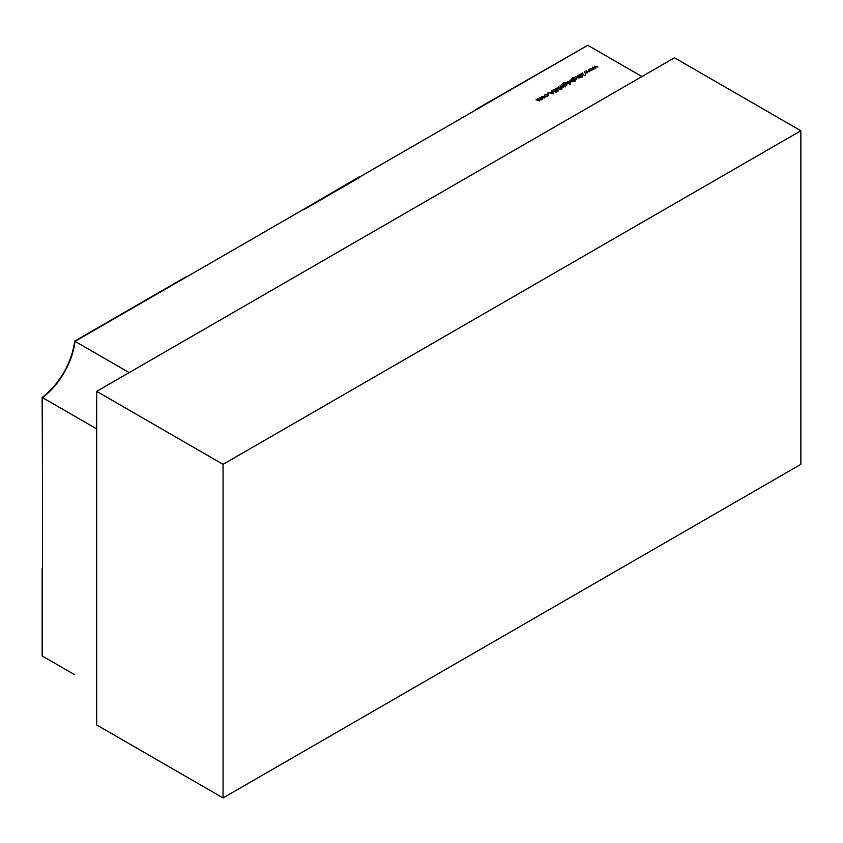 <?xml version="1.0" encoding="UTF-8"?>
<svg xmlns="http://www.w3.org/2000/svg" width="843" height="843" viewBox="0 0 843 843"><rect width="100%" height="100%" fill="white"/><g stroke="black" fill="none" stroke-linecap="round" stroke-linejoin="round"><path stroke-width="1.26" d="M800.85 464.345L223.068 797.931L223.068 464.345L800.85 130.76L800.85 464.345M800.85 130.76L674.463 57.788L96.682 391.373L96.682 724.959L223.068 797.931M96.682 391.373L223.068 464.345M475.484 109.706L587.792 45.28L475.484 110.117M42.15 397.422L42.508 485.189L42.15 397.422A54.121 31.244 -60 0 0 74.648 341.13L75.016 341.331A54.121 31.244 -60 0 1 42.508 397.622L42.508 656.149L74.648 674.706M74.648 341.13L186.598 276.493L75.016 341.331A54.121 31.244 -60 0 1 42.508 397.622L96.682 428.897L96.682 687.424M544.61 96.313L545.179 97.061L544.61 97.893L541.88 97.893L541.88 96.313L544.61 96.776M545.179 97.177L544.61 97.893M541.88 97.893L541.88 96.776M547.392 93.13L547.992 93.478L547.392 93.13M553.113 90.907L553.166 89.748L555.052 89.569L553.535 89.959L553.44 90.717L556.991 90.949L556.938 91.95L555.368 92.15L556.686 91.149L553.113 90.907L553.166 89.748L553.166 90.939M553.535 89.959L553.44 91.044M556.991 91.919L556.991 90.949L556.938 91.95M556.612 92.098L556.686 91.149M561.765 87.935L562.049 89.01L560.521 88.663L558.34 86.871L561.765 87.935M566.844 85.059L565.421 85.828L562.618 84.089L563.103 82.941L565.284 82.646L563.461 83.109L563.482 84.332L564.167 83.51L566.844 83.489L566.844 85.059L566.844 83.973M562.618 84.089L563.103 83.373M563.461 83.109L563.482 84.7M563.619 84.785L564.167 83.931M569.573 84.068L570.121 84.395L569.573 84.068M571.565 79.8L575.105 81.465L573.229 80.759L572.682 81.687L569.931 81.697L569.963 80.106L571.565 80.032M573.229 81.033L572.682 81.687M569.931 81.697L569.963 80.57M577.508 75.796L580.469 77.135L579.194 77.935L576.865 77.725L575.843 76.766L578.92 77.714L579.12 76.787L577.508 75.796M579.668 77.408L579.194 77.935M578.92 78.051L579.12 76.787M581.976 77.261L582.555 76.892L581.955 77.24M582.344 72.951L582.945 73.299L582.344 72.951M590.1 68.525L593.894 69.389L590.869 68.947L591.849 70.57L589.109 69.958L589.868 71.708L588.33 69.547L591.143 70.117L590.1 68.525M129.179 372.606L75.016 341.331L587.792 45.28L641.955 76.555L129.179 372.606M594.178 66.175L597.972 67.04L594.937 66.597L595.917 68.22L593.177 67.609L593.946 69.358L592.408 67.198L595.221 67.767L594.178 66.175M586.033 70.886L589.826 71.739L586.791 71.297L587.771 72.919L585.031 72.308L585.79 74.068L584.262 71.908L587.065 72.477L586.033 70.886M581.069 73.741L585.105 75.691L582.639 74.648L582.049 76.228L582.186 74.7L579.267 74.785L582.292 74.447L581.069 73.741M578.614 75.164L581.586 76.492L578.614 75.164M576.19 79.663L574.778 80.422L571.965 78.694L572.46 77.545L574.641 77.24L572.808 77.714L572.829 78.926L573.514 78.104L576.201 78.093L576.19 79.663L576.201 78.568M571.965 78.694L572.46 77.977M572.808 77.714L572.829 79.305M572.966 79.379L573.514 78.536M567.739 81.444L570.7 82.783L569.404 83.478L569.478 82.509L567.739 81.444M569.52 83.457L569.478 82.509M566.211 82.319L569.173 83.657L566.211 82.319M561.723 84.911L565.748 86.871L563.862 86.155L563.398 87.05L561.08 86.84L560.058 85.881L563.135 86.829L563.335 85.902L561.723 84.911M563.862 86.523L563.398 87.05M563.135 87.166L563.335 85.902M557.834 87.935L560.837 89.59L556.338 88.346L556.159 89.147L558.53 90.928L556.348 89.674L555.948 88.146L557.834 88.252M556.338 88.346L556.159 89.558M555.495 88.768L555.948 88.146L555.948 89.411M551.765 90.665L553.661 93.742L548.34 92.646L550.384 92.793L552.017 91.855L551.417 90.865L551.765 91.444M547.834 94.88L547.739 96.091L545.916 96.429L547.444 95.881L547.539 94.637L545.358 94.679L544.409 95.554L545.042 94.49L547.834 94.437L548.403 95.217M547.444 96.228L547.539 94.637M545.358 94.679L544.852 95.375M539.288 100.928L537.781 98.736L541.101 99.548L539.92 97.503L542.555 99.031L539.889 99.885L539.562 100.812L535.979 99.78L539.625 100.127L539.625 100.77M541.101 99.885L540.7 98.336M594.937 67.345L594.937 66.597M593.177 68.283L593.177 67.609M590.869 69.695L590.869 68.947M589.109 70.633L589.109 69.958M586.791 72.045L586.791 71.297M585.031 72.993L585.031 72.308M582.186 76.144L582.186 74.7M582.292 76.091L582.292 74.447M573.82 78.304L573.798 79.484L575.843 79.495L575.864 78.273L573.82 78.304L573.798 79.864M575.843 79.822L575.864 78.273M572.397 80.285L570.289 80.296L570.258 81.508L572.365 81.497L572.397 80.285L572.365 81.834M570.258 81.845L570.289 80.296M564.473 83.699L564.441 84.88L566.485 84.89L566.507 83.668L564.473 83.699L564.441 85.259M566.485 85.227L566.507 83.668M550.922 92.909L552.945 93.341L552.218 92.172L550.922 93.194M542.207 96.502L542.197 97.704L544.293 97.704L544.283 96.502L542.207 96.502L542.197 98.041M544.293 98.051L544.283 96.502M42.15 655.949L42.15 568.382L42.15 655.949M303.037 209.264L303.754 209.686L359.771 177.346L359.044 176.935L303.037 209.686M579.299 77.166L579.299 77.862M572.271 78.357L572.271 78.957M573.345 78.905L573.345 79.6M576.296 78.873L576.296 79.6M572.829 80.854L572.829 81.592M569.836 80.907L569.836 81.634M569.678 82.877L569.678 83.404M562.924 83.752L562.924 84.363M563.999 84.3L563.999 85.006M566.949 84.268L566.949 84.995M563.514 86.281L563.514 86.977M556.001 88.81L556.001 89.453M553.208 90.391L553.208 90.96M556.854 91.392L556.854 91.992M547.95 95.217L547.95 95.954M541.764 97.103L541.764 97.82M544.715 97.103L544.715 97.83M541.427 99.084L541.427 99.727"/></g></svg>
